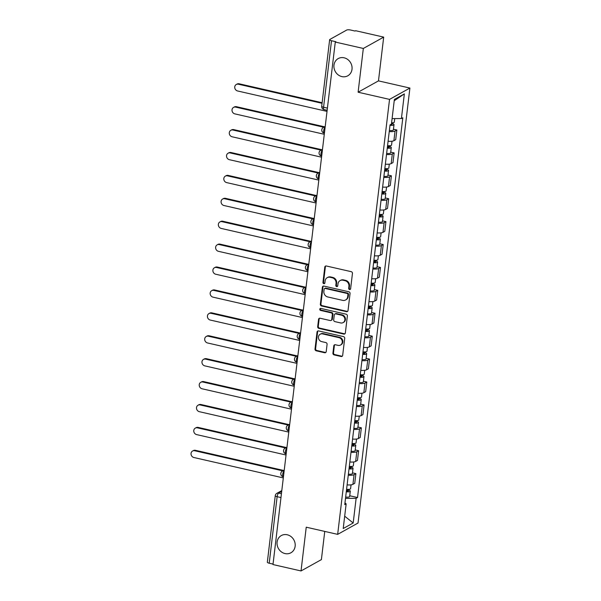 <?xml version="1.0" encoding="UTF-8"?>
<svg xmlns="http://www.w3.org/2000/svg" width="601" height="601" viewBox="0 0 601 601"><rect width="100%" height="100%" fill="white"/><g stroke="black" fill="none" stroke-linecap="round" stroke-linejoin="round"><path stroke-width="0.9" d="M349.534 289.532A1.059 0.947 -119.1 0 0 350.623 288.743L352.449 273.425A1.51 1.352 -119.1 0 0 351.232 271.675L326.335 265.988A1.51 1.352 -119.1 0 0 324.78 267.114L322.955 282.425A1.059 0.947 -119.1 0 0 324.435 283.574A1.059 0.947 -119.1 0 0 324.893 282.868L325.126 280.885A4.838 4.335 -119.1 0 1 327.199 277.677A4.838 4.335 -119.1 0 1 330.107 277.286L332.18 277.76A4.838 4.335 -119.1 0 1 336.057 283.379L335.816 285.362A1.059 0.947 -119.1 0 0 337.304 286.512A1.059 0.947 -119.1 0 0 337.754 285.806L337.995 283.822A4.838 4.335 -119.1 0 1 340.068 280.614A4.838 4.335 -119.1 0 1 342.968 280.224L345.042 280.697A4.838 4.335 -119.1 0 1 348.918 286.316L348.685 288.3A1.059 0.947 -119.1 0 0 349.534 289.532M340.068 280.614L340.662 280.284A4.838 4.335 -119.1 0 1 343.562 279.893L345.635 280.366A4.838 4.335 -119.1 0 1 349.512 285.986L349.279 287.969A1.059 0.947 -119.1 0 0 350.428 289.224M325.75 265.988A1.51 1.352 -119.1 0 0 325.374 266.784L323.548 282.094A1.059 0.947 -119.1 0 0 324.698 283.349M327.199 277.677L327.793 277.346A4.838 4.335 -119.1 0 1 330.7 276.956L332.774 277.429A4.838 4.335 -119.1 0 1 336.65 283.048L336.41 285.032A1.059 0.947 -119.1 0 0 337.567 286.286M287.24 534.77A9.849 8.842 -119.1 0 0 281.328 535.559A9.849 8.842 -119.1 0 0 277.241 545.355A9.849 8.842 -119.1 0 0 285.002 553.566A9.849 8.842 -119.1 0 0 290.914 552.777A9.849 8.842 -119.1 0 0 295.001 542.981A9.849 8.842 -119.1 0 0 287.24 534.77M344.118 57.801A9.849 8.842 -119.1 0 0 338.205 58.59A9.849 8.842 -119.1 0 0 334.118 68.386A9.849 8.842 -119.1 0 0 341.879 76.597A9.849 8.842 -119.1 0 0 347.791 75.801A9.849 8.842 -119.1 0 0 351.87 66.012A9.849 8.842 -119.1 0 0 344.118 57.801M332.924 353.148A1.51 1.352 -119.1 0 0 334.133 354.906L341.12 356.498A1.51 1.352 -119.1 0 0 342.675 355.371L344.704 338.363A1.51 1.352 -119.1 0 0 343.494 336.605L318.59 330.926A1.51 1.352 -119.1 0 0 317.035 332.045L315.007 349.061A1.51 1.352 -119.1 0 0 316.224 350.811L324.66 352.742A1.51 1.352 -119.1 0 0 326.215 351.615L327.079 344.335A1.51 1.352 -119.1 0 0 325.87 342.578L321.685 341.623A4.042 3.629 -119.1 0 1 318.5 338.258A4.042 3.629 -119.1 0 1 320.183 334.239A4.042 3.629 -119.1 0 1 322.609 333.916L338.994 337.657A4.042 3.629 -119.1 0 1 342.179 341.022A4.042 3.629 -119.1 0 1 340.504 345.042A4.042 3.629 -119.1 0 1 338.078 345.365L335.343 344.741A1.51 1.352 -119.1 0 0 333.788 345.868L332.924 353.148L333.517 352.817A1.51 1.352 -119.1 0 0 334.727 354.575L341.714 356.168A1.51 1.352 -119.1 0 0 342.3 356.168M358.106 92.216L378.472 80.88L383.693 37.119L363.327 48.456L358.106 92.216L389.538 99.39L337.664 534.364L306.24 527.19L301.026 570.95L272.982 564.549L335.283 42.055L335.876 41.724L331.504 40.725L323.571 107.248A3.08 1.059 102.9 0 0 324.074 109.592L327.147 110.291M363.327 48.456L335.283 42.055M346.469 311.671A1.51 1.352 -119.1 0 0 348.024 310.544L350.052 293.536A1.51 1.352 -119.1 0 0 348.835 291.778L323.939 286.091A1.51 1.352 -119.1 0 0 322.384 287.218L320.356 304.226A1.51 1.352 -119.1 0 0 321.565 305.984L346.469 311.671L347.062 311.341A1.51 1.352 -119.1 0 0 347.648 311.341M347.378 315.953L345.35 332.962A1.51 1.352 -119.1 0 1 343.795 334.088L318.891 328.401A1.51 1.352 -119.1 0 1 317.681 326.644L318.553 319.364A1.51 1.352 -119.1 0 1 320.108 318.237L330.204 320.543A1.51 1.352 -119.1 0 0 331.76 319.416L332.338 314.586A1.51 1.352 -119.1 0 0 331.121 312.836L320.611 310.432A1.059 0.947 -119.1 0 1 320.213 308.501A1.059 0.947 -119.1 0 1 320.851 308.411L346.168 314.195A1.51 1.352 -119.1 0 1 347.378 315.953M383.693 37.119L355.649 30.719L355.056 31.049L350.683 30.05A3.08 0.856 6.8 0 0 346.679 30.065L329.874 39.426A3.08 0.856 6.8 0 0 329.641 39.704A3.08 0.856 6.8 0 0 331.504 40.725M378.472 80.88L409.905 88.054L358.031 523.028L337.664 534.364M301.026 570.95L321.392 559.614L324.75 531.412M273.034 564.091L269.203 563.22A3.08 0.856 -173.2 0 1 267.332 562.19L275.266 495.667A3.08 0.856 6.8 0 0 277.136 496.696L269.203 563.22M388.088 141.258A7.077 1.961 6.8 0 0 393.895 140.702L395.052 131.003A7.077 1.961 -173.2 0 1 389.245 131.566M395.052 131.003L396.863 129.996L393.452 129.223M393.895 140.702L395.706 139.687L396.863 129.996M390.725 152.128L394.136 152.909L392.325 153.916A7.077 1.961 -173.2 0 1 386.511 154.48M385.361 164.171A7.077 1.961 6.8 0 0 391.168 163.607L392.979 162.601L394.136 152.909M387.991 175.034L391.401 175.815L389.591 176.822A7.077 1.961 -173.2 0 1 383.784 177.385M382.627 187.076A7.077 1.961 6.8 0 0 388.434 186.513L390.244 185.506L391.401 175.815M385.264 197.947L388.667 198.721L386.856 199.735A7.077 1.961 -173.2 0 1 381.049 200.291M379.892 209.982A7.077 1.961 6.8 0 0 385.699 209.426L387.51 208.419L388.667 198.721M382.529 220.852L385.94 221.634L384.129 222.64A7.077 1.961 -173.2 0 1 378.322 223.204M377.165 232.895A7.077 1.961 6.8 0 0 382.972 232.332L384.783 231.325L385.94 221.634M379.794 243.766L383.205 244.539L381.395 245.546A7.077 1.961 -173.2 0 1 375.587 246.109M374.431 255.801A7.077 1.961 6.8 0 0 380.238 255.245L382.048 254.231L383.205 244.539M377.067 266.671L380.471 267.453L378.66 268.459A7.077 1.961 -173.2 0 1 372.853 269.023M371.703 278.714A7.077 1.961 6.8 0 0 377.511 278.15L379.321 277.144L380.471 267.453M374.333 289.577L377.744 290.358L375.933 291.365A7.077 1.961 -173.2 0 1 370.126 291.928M368.969 301.619A7.077 1.961 6.8 0 0 374.776 301.056L376.587 300.049L377.744 290.358M371.606 312.49L375.009 313.264L373.198 314.278A7.077 1.961 -173.2 0 1 367.391 314.834M366.234 324.525A7.077 1.961 6.8 0 0 372.042 323.969L373.852 322.962L375.009 313.264M368.871 335.396L372.282 336.177L370.471 337.184A7.077 1.961 -173.2 0 1 364.664 337.747M363.507 347.438A7.077 1.961 6.8 0 0 369.315 346.875L371.125 345.868L372.282 336.177M366.137 358.309L369.547 359.082L367.737 360.089A7.077 1.961 -173.2 0 1 361.93 360.653M360.773 370.344A7.077 1.961 6.8 0 0 366.58 369.788L368.39 368.774L369.547 359.082M363.41 381.214L366.813 381.996L365.002 383.002A7.077 1.961 -173.2 0 1 359.195 383.566M358.038 393.257A7.077 1.961 6.8 0 0 363.845 392.693L365.663 391.687L366.813 381.996M360.675 404.12L364.086 404.901L362.275 405.908A7.077 1.961 -173.2 0 1 356.468 406.471M355.311 416.162A7.077 1.961 6.8 0 0 361.118 415.599L362.929 414.592L364.086 404.901M357.941 427.033L361.351 427.807L359.541 428.821A7.077 1.961 -173.2 0 1 353.734 429.377M352.577 439.068A7.077 1.961 6.8 0 0 358.384 438.512L360.194 437.505L361.351 427.807M355.214 449.939L358.624 450.72L356.806 451.727A7.077 1.961 -173.2 0 1 350.999 452.29M349.85 461.981A7.077 1.961 6.8 0 0 355.657 461.418L357.467 460.411L358.624 450.72M352.479 472.852L355.89 473.626L354.079 474.632A7.077 1.961 -173.2 0 1 348.272 475.196M347.115 484.887A7.077 1.961 6.8 0 0 352.922 484.331L354.733 483.317L355.89 473.626M346.153 503.863L344.966 502.909L345.515 498.357L356.13 498.312L353.185 522.983L343.216 528.534L346.153 503.863L344.756 504.637L390.041 124.888L391.439 124.106L394.376 99.435L404.353 93.884L401.415 118.555L392.092 118.6M356.13 498.312L357.527 497.53L402.813 117.781L401.415 118.555M389.538 99.39L409.905 88.054M349.752 495.757L357.527 497.53M404.353 93.884L394.226 100.758M344.689 516.191L353.185 522.983M323.353 286.091A1.51 1.352 -119.1 0 0 322.977 286.887L320.949 303.896A1.51 1.352 -119.1 0 0 322.159 305.654L347.062 311.341M347.926 294.678A1.059 0.947 -119.1 0 0 347.077 293.453L325.216 288.457A1.059 0.947 -119.1 0 0 324.134 289.246L323.879 291.335A4.838 4.335 -119.1 0 0 327.755 296.962L342.698 300.372A4.838 4.335 -119.1 0 0 345.598 299.982A4.838 4.335 -119.1 0 0 347.671 296.766L347.926 294.678L348.52 294.347A1.059 0.947 -119.1 0 0 347.671 293.123L347.077 293.453M324.585 288.548L325.179 288.217A1.059 0.947 -119.1 0 1 325.81 288.127L347.671 293.123M345.598 299.982L346.191 299.651A4.838 4.335 -119.1 0 0 348.264 296.436L347.671 296.766M348.52 294.347L348.264 296.436M319.522 318.237A1.51 1.352 -119.1 0 0 319.146 319.033L318.275 326.313A1.51 1.352 -119.1 0 0 319.484 328.071L344.388 333.758A1.51 1.352 -119.1 0 0 344.974 333.758M331.113 320.423L331.707 320.093A1.51 1.352 -119.1 0 0 332.353 319.086L332.931 314.255A1.51 1.352 -119.1 0 0 331.714 312.505L321.204 310.101L320.611 310.432M320.543 308.396A1.059 0.947 -119.1 0 0 321.204 310.101M340.684 322.94A4.042 3.629 -119.1 0 0 343.111 322.609A4.042 3.629 -119.1 0 0 344.786 318.59A4.042 3.629 -119.1 0 0 341.601 315.224L335.824 313.902A1.51 1.352 -119.1 0 0 334.269 315.029L333.698 319.86A1.51 1.352 -119.1 0 0 334.907 321.618L340.684 322.94M343.111 322.609L343.704 322.279A4.042 3.629 -119.1 0 0 345.38 318.26A4.042 3.629 -119.1 0 0 342.194 314.894L341.601 315.224M334.922 314.03L335.516 313.699A1.51 1.352 -119.1 0 1 336.417 313.572L342.194 314.894M334.757 344.741A1.51 1.352 -119.1 0 0 334.381 345.537L333.517 352.817M340.504 345.042L341.098 344.711A4.042 3.629 -119.1 0 0 342.773 340.692A4.042 3.629 -119.1 0 0 339.595 337.326L338.994 337.657M320.183 334.239L320.776 333.908A4.042 3.629 -119.1 0 1 323.203 333.585L339.595 337.326M318.004 330.918A1.51 1.352 -119.1 0 0 317.628 331.714L315.6 348.73A1.51 1.352 -119.1 0 0 316.817 350.481L325.254 352.411A1.51 1.352 -119.1 0 0 325.84 352.411M390.357 124.707A1.848 0.511 6.8 0 0 392.017 124.399A1.848 0.511 6.8 0 0 391.454 123.949M390.004 125.233A3.846 1.067 6.8 0 0 394.001 124.632A3.846 1.067 6.8 0 0 391.664 123.355L391.724 122.837M389.373 130.515A3.846 1.067 6.8 0 0 393.37 129.921L394.001 124.632M322.053 103.312L238.402 84.215A3.538 3.178 -119.1 0 0 234.803 88.016A3.538 3.178 -119.1 0 0 237.59 90.969L327.012 111.388M391.589 122.829A3.846 1.067 6.8 0 0 394.301 122.138L394.722 118.585M236.276 84.501L237.049 84.072A3.538 3.178 60.9 0 1 239.168 83.787L322.121 102.726M387.344 147.591L387.337 147.591A1.848 0.511 6.8 0 0 389.283 147.305A1.848 0.511 6.8 0 0 388.163 146.689L388.937 146.261A3.846 1.067 6.8 0 1 391.274 147.546L390.642 152.827A3.846 1.067 6.8 0 1 386.638 153.428M387.269 148.139A3.846 1.067 6.8 0 0 391.274 147.546M388.276 145.712L388.051 147.643M323.744 127.232L235.667 107.121A3.538 3.178 -119.1 0 0 232.076 110.93A3.538 3.178 -119.1 0 0 234.863 113.882L324.285 134.293M387.57 145.645A3.846 1.067 6.8 0 0 391.567 145.044L392.025 141.22M233.541 107.406L234.315 106.978A3.538 3.178 60.9 0 1 236.441 106.693L324.517 126.803M388.997 145.743L388.937 146.261M384.61 170.496L384.602 170.496A1.848 0.511 6.8 0 0 386.556 170.211A1.848 0.511 6.8 0 0 385.429 169.602L386.203 169.166A3.846 1.067 6.8 0 1 388.539 170.451L387.908 175.74A3.846 1.067 6.8 0 1 383.911 176.333M384.535 171.052A3.846 1.067 6.8 0 0 388.539 170.451M385.549 168.618L385.316 170.549M321.017 150.137L232.933 130.034A3.538 3.178 -119.1 0 0 229.342 133.835A3.538 3.178 -119.1 0 0 232.129 136.788L321.55 157.199M384.835 168.55A3.846 1.067 6.8 0 0 388.839 167.957L389.29 164.126M230.814 130.319L231.58 129.884A3.538 3.178 60.9 0 1 233.706 129.606L321.783 149.709M386.263 168.648L386.203 169.166M381.875 193.409L381.883 193.409A1.848 0.511 6.8 0 0 383.821 193.124A1.848 0.511 6.8 0 0 382.702 192.508L383.468 192.08A3.846 1.067 6.8 0 1 385.804 193.357L385.181 198.646A3.846 1.067 6.8 0 1 381.177 199.247M381.808 193.958A3.846 1.067 6.8 0 0 385.804 193.357M382.814 191.531L382.589 193.454M318.282 173.05L230.206 152.939A3.538 3.178 -119.1 0 0 226.607 156.748A3.538 3.178 -119.1 0 0 229.402 159.693L318.823 180.112M382.101 191.464A3.846 1.067 6.8 0 0 386.105 190.863L386.563 187.039M228.079 153.225L228.853 152.797A3.538 3.178 60.9 0 1 230.979 152.511L319.056 172.622M383.536 191.561L383.468 192.08M379.148 216.315L379.141 216.315A1.848 0.511 6.8 0 0 381.087 216.029A1.848 0.511 6.8 0 0 379.967 215.413L380.741 214.985A3.846 1.067 6.8 0 1 383.077 216.27L382.446 221.559A3.846 1.067 6.8 0 1 378.442 222.152M379.073 216.863A3.846 1.067 6.8 0 0 383.077 216.27M380.087 214.437L379.855 216.368M315.548 195.956L227.471 175.853A3.538 3.178 -119.1 0 0 223.88 179.654A3.538 3.178 -119.1 0 0 226.667 182.606L316.088 203.018M379.374 214.369A3.846 1.067 6.8 0 0 383.37 213.776L383.829 209.944M225.345 176.131L226.119 175.702A3.538 3.178 60.9 0 1 228.245 175.417L316.321 195.528M380.801 214.467L380.741 214.985M376.414 239.221L376.406 239.221A1.848 0.511 6.8 0 0 378.36 238.943A1.848 0.511 6.8 0 0 377.233 238.327L378.006 237.898A3.846 1.067 6.8 0 1 380.343 239.175L379.712 244.464A3.846 1.067 6.8 0 1 375.715 245.058M376.346 239.776A3.846 1.067 6.8 0 0 380.343 239.175M377.353 237.35L377.12 239.273M312.82 218.869L224.744 198.758A3.538 3.178 -119.1 0 0 221.145 202.56A3.538 3.178 -119.1 0 0 223.933 205.512L313.354 225.931M376.639 237.275A3.846 1.067 6.8 0 0 380.643 236.681L381.102 232.85M222.618 199.044L223.384 198.615A3.538 3.178 60.9 0 1 225.51 198.33L313.587 218.433M378.067 237.38L378.006 237.898M373.687 262.134L373.679 262.134A1.848 0.511 6.8 0 0 375.625 261.848A1.848 0.511 6.8 0 0 374.506 261.232L375.279 260.804A3.846 1.067 6.8 0 1 377.616 262.089L376.985 267.37A3.846 1.067 6.8 0 1 372.981 267.971M373.612 262.682A3.846 1.067 6.8 0 0 377.616 262.089M374.618 260.256L374.393 262.186M310.086 241.775L222.009 221.664A3.538 3.178 -119.1 0 0 218.418 225.473A3.538 3.178 -119.1 0 0 221.206 228.425L310.627 248.837M373.912 260.188A3.846 1.067 6.8 0 0 377.909 259.587L378.367 255.763M219.883 221.949L220.657 221.521A3.538 3.178 60.9 0 1 222.783 221.236L310.86 241.347M375.34 260.286L375.279 260.804M370.945 285.039L370.952 285.039A1.848 0.511 6.8 0 0 372.89 284.754A1.848 0.511 6.8 0 0 371.771 284.145L372.545 283.71A3.846 1.067 6.8 0 1 374.881 284.994L374.25 290.283A3.846 1.067 6.8 0 1 370.246 290.876M370.877 285.595A3.846 1.067 6.8 0 0 374.881 284.994M371.891 283.161L371.658 285.092M307.351 264.68L219.275 244.577A3.538 3.178 -119.1 0 0 215.684 248.378A3.538 3.178 -119.1 0 0 218.471 251.331L307.892 271.742M371.178 283.094A3.846 1.067 6.8 0 0 375.182 282.5L375.633 278.669M217.149 244.862L217.923 244.427A3.538 3.178 60.9 0 1 220.049 244.149L308.125 264.252M372.605 283.191L372.545 283.71M368.218 307.952L368.21 307.952A1.848 0.511 6.8 0 0 370.163 307.667A1.848 0.511 6.8 0 0 369.044 307.051L369.81 306.623A3.846 1.067 6.8 0 1 372.147 307.9L371.516 313.189A3.846 1.067 6.8 0 1 367.519 313.79M368.15 308.501A3.846 1.067 6.8 0 0 372.147 307.9M369.157 306.074L368.924 307.997M304.624 287.594L216.548 267.483A3.538 3.178 -119.1 0 0 212.949 271.291A3.538 3.178 -119.1 0 0 215.736 274.236L305.158 294.655M368.443 306.007A3.846 1.067 6.8 0 0 372.447 305.406L372.905 301.574M214.422 267.768L215.196 267.34A3.538 3.178 60.9 0 1 217.314 267.054L305.398 287.165M369.878 306.104L369.81 306.623M365.491 330.858L365.483 330.858A1.848 0.511 6.8 0 0 367.429 330.573A1.848 0.511 6.8 0 0 366.31 329.957L367.083 329.528A3.846 1.067 6.8 0 1 369.42 330.813L368.789 336.102A3.846 1.067 6.8 0 1 364.784 336.695M365.416 331.406A3.846 1.067 6.8 0 0 369.42 330.813M366.422 328.98L366.197 330.911M301.89 310.499L213.813 290.396A3.538 3.178 -119.1 0 0 210.222 294.197A3.538 3.178 -119.1 0 0 213.009 297.149L302.431 317.561M365.716 328.912A3.846 1.067 6.8 0 0 369.713 328.319L370.171 324.487M211.687 290.674L212.461 290.245A3.538 3.178 60.9 0 1 214.587 289.96L302.664 310.071M367.143 329.01L367.083 329.528M362.756 353.764L362.749 353.764A1.848 0.511 6.8 0 0 364.702 353.486A1.848 0.511 6.8 0 0 363.575 352.87L364.349 352.441A3.846 1.067 6.8 0 1 366.685 353.719L366.054 359.007A3.846 1.067 6.8 0 1 362.057 359.601M362.681 354.32A3.846 1.067 6.8 0 0 366.685 353.719M363.695 351.893L363.462 353.816M299.163 333.412L211.079 313.301A3.538 3.178 -119.1 0 0 207.488 317.103A3.538 3.178 -119.1 0 0 210.275 320.055L299.696 340.474M362.981 351.818A3.846 1.067 6.8 0 0 366.986 351.224L367.436 347.393M208.96 313.587L209.726 313.159A3.538 3.178 60.9 0 1 211.852 312.873L299.929 332.977M364.409 351.923L364.349 352.441M360.029 376.677L360.022 376.677A1.848 0.511 6.8 0 0 361.967 376.391A1.848 0.511 6.8 0 0 360.848 375.775L361.614 375.347A3.846 1.067 6.8 0 1 363.951 376.632L363.327 381.913A3.846 1.067 6.8 0 1 359.323 382.514M359.954 377.225A3.846 1.067 6.8 0 0 363.951 376.632M360.961 374.799L360.735 376.729M296.428 356.318L208.352 336.207A3.538 3.178 -119.1 0 0 204.761 340.016A3.538 3.178 -119.1 0 0 207.548 342.968L296.969 363.38M360.254 374.731A3.846 1.067 6.8 0 0 364.251 374.13L364.709 370.306M206.226 336.492L206.999 336.064A3.538 3.178 60.9 0 1 209.125 335.779L297.202 355.89M361.682 374.829L361.614 375.347M357.295 399.582L357.287 399.582A1.848 0.511 6.8 0 0 359.233 399.297A1.848 0.511 6.8 0 0 358.113 398.688L358.887 398.253A3.846 1.067 6.8 0 1 361.224 399.537L360.592 404.826A3.846 1.067 6.8 0 1 356.588 405.42M357.219 400.138A3.846 1.067 6.8 0 0 361.224 399.537M358.234 397.704L358.001 399.635M293.694 379.223L205.617 359.12A3.538 3.178 -119.1 0 0 202.026 362.921A3.538 3.178 -119.1 0 0 204.813 365.874L294.235 386.285M357.52 397.637A3.846 1.067 6.8 0 0 361.517 397.043L361.975 393.212M203.491 359.406L204.265 358.97A3.538 3.178 60.9 0 1 206.391 358.692L294.467 378.795M358.947 397.734L358.887 398.253M354.56 422.495L354.552 422.495A1.848 0.511 6.8 0 0 356.506 422.21A1.848 0.511 6.8 0 0 355.379 421.594L356.153 421.166A3.846 1.067 6.8 0 1 358.489 422.443L357.858 427.732A3.846 1.067 6.8 0 1 353.861 428.333M354.492 423.044A3.846 1.067 6.8 0 0 358.489 422.443M355.499 420.617L355.266 422.541M290.967 402.137L202.89 382.026A3.538 3.178 -119.1 0 0 199.292 385.834A3.538 3.178 -119.1 0 0 202.079 388.779L291.5 409.198M354.785 420.55A3.846 1.067 6.8 0 0 358.789 419.949L359.248 416.117M200.764 382.311L201.538 381.883A3.538 3.178 60.9 0 1 203.656 381.597L291.74 401.708M356.213 420.647L356.153 421.166M351.825 445.401L351.833 445.401A1.848 0.511 6.8 0 0 353.771 445.116A1.848 0.511 6.8 0 0 352.652 444.5L353.426 444.071A3.846 1.067 6.8 0 1 355.762 445.356L355.131 450.645A3.846 1.067 6.8 0 1 351.127 451.238M351.758 445.95A3.846 1.067 6.8 0 0 355.762 445.356M352.764 443.523L352.539 445.454M288.232 425.042L200.156 404.939A3.538 3.178 -119.1 0 0 196.565 408.74A3.538 3.178 -119.1 0 0 199.352 411.693L288.773 432.104M352.058 443.455A3.846 1.067 6.8 0 0 356.055 442.862L356.513 439.03M198.03 405.217L198.803 404.789A3.538 3.178 60.9 0 1 200.929 404.503L289.006 424.614M353.486 443.553L353.426 444.071M349.098 468.307L349.091 468.307A1.848 0.511 6.8 0 0 351.044 468.029A1.848 0.511 6.8 0 0 349.917 467.413L350.691 466.985A3.846 1.067 6.8 0 1 353.027 468.262L352.396 473.55A3.846 1.067 6.8 0 1 348.392 474.144M349.023 468.863A3.846 1.067 6.8 0 0 353.027 468.262M350.037 466.436L349.805 468.359M285.505 447.955L197.421 427.844A3.538 3.178 -119.1 0 0 193.83 431.646A3.538 3.178 -119.1 0 0 196.617 434.598L286.038 455.017M349.324 466.361A3.846 1.067 6.8 0 0 353.328 465.767L353.779 461.936M195.302 428.13L196.069 427.702A3.538 3.178 60.9 0 1 198.195 427.416L286.271 447.52M350.751 466.466L350.691 466.985M346.371 491.22L346.364 491.22A1.848 0.511 6.8 0 0 348.31 490.934A1.848 0.511 6.8 0 0 347.19 490.318L347.956 489.89A3.846 1.067 6.8 0 1 350.293 491.175L349.662 496.456A3.846 1.067 6.8 0 1 345.665 497.057M346.296 491.768A3.846 1.067 6.8 0 0 350.293 491.175M347.303 489.342L347.077 491.272M282.77 470.861L194.694 450.75A3.538 3.178 -119.1 0 0 191.095 454.559A3.538 3.178 -119.1 0 0 193.89 457.511L283.304 477.923M346.589 489.274A3.846 1.067 6.8 0 0 350.593 488.673L351.052 484.849M192.568 451.035L193.342 450.607A3.538 3.178 60.9 0 1 195.46 450.322L283.544 470.433M348.024 489.372L347.956 489.89M281.696 491.415L278.676 493.098A3.08 1.059 102.9 0 0 277.136 496.696L280.967 497.568M281.426 493.729L278.676 493.098A3.08 2.765 60.9 0 0 276.828 493.346A3.08 3.08 0 0 0 275.266 495.667M355.657 461.418L356.806 451.727M358.384 438.512L359.541 428.821M361.118 415.599L362.275 405.908M363.845 392.693L365.002 383.002M366.58 369.788L367.737 360.089M369.315 346.875L370.471 337.184M372.042 323.969L373.198 314.278M374.776 301.056L375.933 291.365M377.511 278.15L378.66 268.459M380.238 255.245L381.395 245.546M382.972 232.332L384.129 222.64M385.699 209.426L386.856 199.735M388.434 186.513L389.591 176.822M391.168 163.607L392.325 153.916M352.922 484.331L354.079 474.632M325.126 127.254A3.08 1.059 102.9 0 0 323.714 130.455A3.08 1.059 102.9 0 0 324.164 133.144L324.412 133.197M325.224 126.413L323.353 127.45A3.08 2.765 60.9 0 1 325.133 127.187M322.391 150.16A3.08 1.059 102.9 0 0 320.979 153.36A3.08 1.059 102.9 0 0 321.43 156.05L321.685 156.11M319.657 173.073A3.08 1.059 102.9 0 0 318.245 176.266A3.08 1.059 102.9 0 0 318.703 178.963L318.951 179.015M316.93 195.979A3.08 1.059 102.9 0 0 315.517 199.179A3.08 1.059 102.9 0 0 315.968 201.868L316.216 201.928M314.195 218.884A3.08 1.059 102.9 0 0 312.783 222.085A3.08 1.059 102.9 0 0 313.234 224.774L313.489 224.834M311.461 241.797A3.08 1.059 102.9 0 0 310.056 244.998A3.08 1.059 102.9 0 0 310.507 247.687L310.755 247.74M308.734 264.703A3.08 1.059 102.9 0 0 307.321 267.903A3.08 1.059 102.9 0 0 307.772 270.593L308.02 270.653M305.999 287.616A3.08 1.059 102.9 0 0 304.587 290.809A3.08 1.059 102.9 0 0 305.045 293.506L305.293 293.558M303.272 310.522A3.08 1.059 102.9 0 0 301.86 313.722A3.08 1.059 102.9 0 0 302.311 316.411L302.558 316.472M300.538 333.427A3.08 1.059 102.9 0 0 299.125 336.628A3.08 1.059 102.9 0 0 299.576 339.317L299.831 339.377M297.803 356.34A3.08 1.059 102.9 0 0 296.391 359.541A3.08 1.059 102.9 0 0 296.849 362.23L297.097 362.283M295.076 379.246A3.08 1.059 102.9 0 0 293.664 382.446A3.08 1.059 102.9 0 0 294.114 385.136L294.362 385.196M292.341 402.152A3.08 1.059 102.9 0 0 290.929 405.352A3.08 1.059 102.9 0 0 291.38 408.049L291.635 408.102M289.607 425.065A3.08 1.059 102.9 0 0 288.202 428.265A3.08 1.059 102.9 0 0 288.653 430.955L288.901 431.015M286.88 447.97A3.08 1.059 102.9 0 0 285.467 451.171A3.08 1.059 102.9 0 0 285.918 453.86L286.166 453.92M284.145 470.883A3.08 1.059 102.9 0 0 282.733 474.084A3.08 1.059 102.9 0 0 283.191 476.773L283.439 476.826M322.489 149.318L320.618 150.363A3.08 2.765 60.9 0 1 322.399 150.1M319.762 172.224L317.891 173.268A3.08 2.765 60.9 0 1 319.664 173.005M317.027 195.137L315.157 196.174A3.08 2.765 60.9 0 1 316.937 195.918M314.293 218.043L312.422 219.087A3.08 2.765 60.9 0 1 314.203 218.824M311.566 240.956L309.695 241.993A3.08 2.765 60.9 0 1 311.468 241.73M308.831 263.862L306.961 264.906A3.08 2.765 60.9 0 1 308.741 264.643M306.104 286.767L304.226 287.811A3.08 2.765 60.9 0 1 306.007 287.548M303.37 309.68L301.499 310.717A3.08 2.765 60.9 0 1 303.28 310.462M300.635 332.586L298.765 333.63A3.08 2.765 60.9 0 1 300.545 333.367M297.908 355.499L296.038 356.536A3.08 2.765 60.9 0 1 297.811 356.273M295.174 378.405L293.303 379.449A3.08 2.765 60.9 0 1 295.083 379.186M292.439 401.31L290.568 402.354A3.08 2.765 60.9 0 1 292.349 402.092M289.712 424.223L287.841 425.26A3.08 2.765 60.9 0 1 289.614 425.005M286.977 447.129L285.107 448.173A3.08 2.765 60.9 0 1 286.887 447.91M284.25 470.035L282.372 471.079A3.08 2.765 60.9 0 1 284.153 470.816M327.402 108.127L323.571 107.248A3.08 0.856 6.8 0 1 321.708 106.227A3.08 3.08 0 0 0 324.074 109.592M349.512 285.986L348.918 286.316M345.635 280.366L345.042 280.697M343.562 279.893L342.968 280.224M336.41 285.032L335.816 285.362M336.65 283.048L336.057 283.379M332.774 277.429L332.18 277.76M330.7 276.956L330.107 277.286M323.548 282.094L322.955 282.425M325.374 266.784L324.78 267.114M349.279 287.969L348.685 288.3M322.159 305.654L321.565 305.984M320.949 303.896L320.356 304.226M322.977 286.887L322.384 287.218M325.81 288.127L325.216 288.457M344.388 333.758L343.795 334.088M319.484 328.071L318.891 328.401M318.275 326.313L317.681 326.644M319.146 319.033L318.553 319.364M332.353 319.086L331.76 319.416M332.931 314.255L332.338 314.586M331.714 312.505L331.121 312.836M336.417 313.572L335.824 313.902M334.381 345.537L333.788 345.868M323.203 333.585L322.609 333.916M325.254 352.411L324.66 352.742M316.817 350.481L316.224 350.811M315.6 348.73L315.007 349.061M317.628 331.714L317.035 332.045M341.714 356.168L341.12 356.498M334.727 354.575L334.133 354.906M239.168 83.787L238.402 84.215M236.441 106.693L235.667 107.121M233.706 129.606L232.933 130.034M230.979 152.511L230.206 152.939M228.245 175.417L227.471 175.853M225.51 198.33L224.744 198.758M222.783 221.236L222.009 221.664M220.049 244.149L219.275 244.577M217.314 267.054L216.548 267.483M214.587 289.96L213.813 290.396M211.852 312.873L211.079 313.301M209.125 335.779L208.352 336.207M206.391 358.692L205.617 359.12M203.656 381.597L202.89 382.026M200.929 404.503L200.156 404.939M198.195 427.416L197.421 427.844M195.46 450.322L194.694 450.75M323.353 127.45A3.08 3.08 0 0 0 324.164 133.144M320.618 150.363A3.08 3.08 0 0 0 321.43 156.05M317.891 173.268A3.08 3.08 0 0 0 318.703 178.963M315.157 196.174A3.08 3.08 0 0 0 315.968 201.868M312.422 219.087A3.08 3.08 0 0 0 313.234 224.774M309.695 241.993A3.08 3.08 0 0 0 310.507 247.687M306.961 264.906A3.08 3.08 0 0 0 307.772 270.593M304.226 287.811A3.08 3.08 0 0 0 305.045 293.506M301.499 310.717A3.08 3.08 0 0 0 302.311 316.411M298.765 333.63A3.08 3.08 0 0 0 299.576 339.317M296.038 356.536A3.08 3.08 0 0 0 296.849 362.23M293.303 379.449A3.08 3.08 0 0 0 294.114 385.136M290.568 402.354A3.08 3.08 0 0 0 291.38 408.049M287.841 425.26A3.08 3.08 0 0 0 288.653 430.955M285.107 448.173A3.08 3.08 0 0 0 285.918 453.86M282.372 471.079A3.08 3.08 0 0 0 283.191 476.773M276.828 493.346L281.801 490.574M321.708 106.227L329.641 39.704"/></g></svg>
